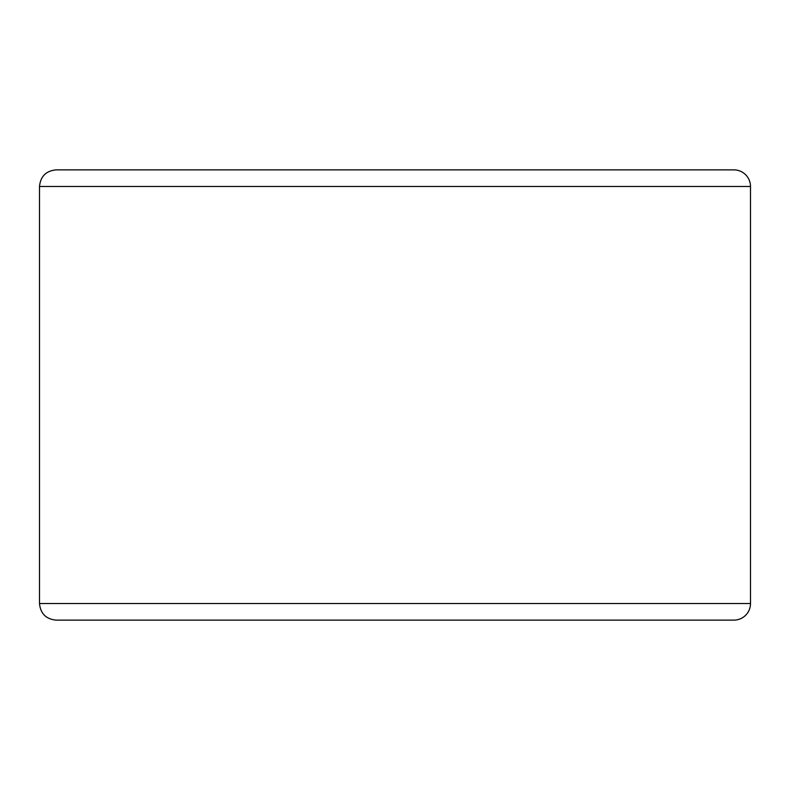 <?xml version="1.0" encoding="UTF-8"?>
<svg xmlns="http://www.w3.org/2000/svg" width="790" height="790" viewBox="0 0 790 790"><rect width="100%" height="100%" fill="white"/><g stroke="black" fill="none" stroke-linecap="round" stroke-linejoin="round"><path stroke-width="1.19" d="M733.87 620.13A16.63 16.63 0 0 0 750.5 603.511L750.5 186.489A16.63 16.63 0 0 0 733.87 169.87L56.13 169.87C46.027 170.857 40.488 176.397 39.5 186.489L39.5 603.511C40.488 613.603 46.027 619.143 56.13 620.13L733.87 620.13M733.87 169.87L84.115 169.87M750.5 603.511L39.5 603.511M750.5 186.489L39.5 186.489"/></g></svg>
